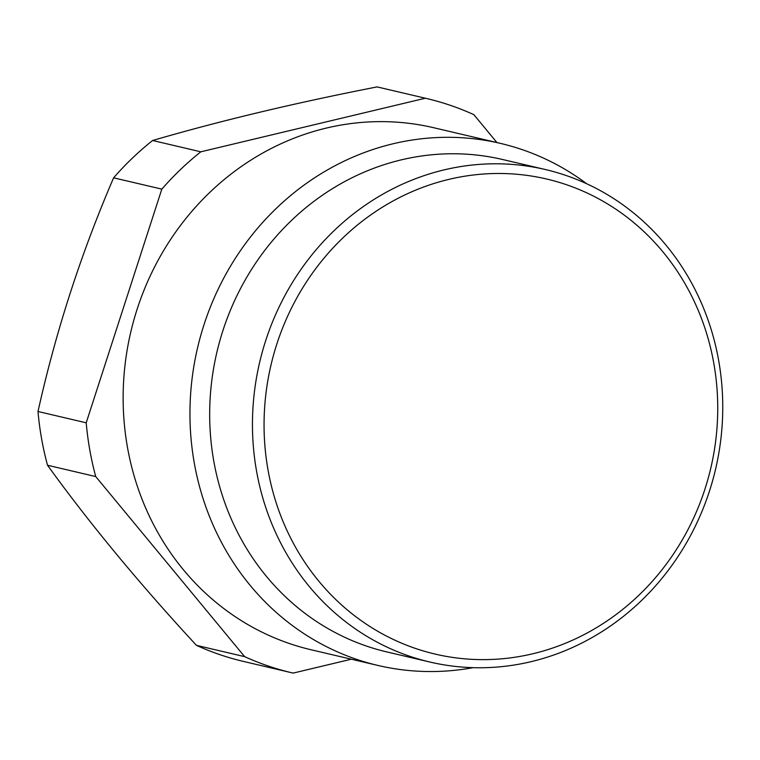 <?xml version="1.0" encoding="UTF-8"?>
<svg xmlns="http://www.w3.org/2000/svg" width="760" height="760" viewBox="0 0 760 760"><rect width="100%" height="100%" fill="white"/><g stroke="black" fill="none" stroke-linecap="round" stroke-linejoin="round"><path stroke-width="1.14" d="M557.726 181.944A243.988 225.862 103.2 0 0 274.123 352.963A243.988 225.862 103.2 0 0 424.07 651.168A243.988 225.862 103.2 0 0 707.674 480.139A243.988 225.862 103.2 0 0 557.726 181.944M418.332 658.986A252.928 234.137 -76.8 0 1 261.202 356.05A252.928 234.137 -76.8 0 1 545.395 169.537A252.928 234.137 -76.8 0 1 556.89 172.577A252.928 234.137 -76.8 0 1 714.01 475.503A252.928 234.137 -76.8 0 1 429.827 662.017A252.928 234.137 -76.8 0 1 418.332 658.986M500.479 143.393L433.675 127.718A268.118 248.197 103.2 0 0 132.411 325.432A268.118 248.197 103.2 0 0 298.974 646.561A268.118 248.197 103.2 0 0 311.163 649.781L377.967 665.456A268.118 248.197 -76.8 0 1 365.788 662.245A268.118 248.197 -76.8 0 1 199.225 341.116A268.118 248.197 -76.8 0 1 500.479 143.393A268.118 248.197 -76.8 0 1 512.667 146.614A268.118 248.197 -76.8 0 1 586.653 183.73M545.395 169.537L502.607 159.505A252.928 234.137 103.2 0 0 218.424 346.009A252.928 234.137 103.2 0 0 375.544 648.945A252.928 234.137 103.2 0 0 387.04 651.975L429.827 662.017M291.868 672.79L243.656 661.475A294.937 273.02 -76.8 0 1 230.251 657.942A294.937 273.02 -76.8 0 1 196.431 645.335L244.644 656.649A294.937 273.02 103.2 0 0 291.868 672.79A294.937 273.02 103.2 0 0 293.17 673.094L351.338 659.205M47.529 465.253A294.937 273.02 -76.8 0 1 38 411.492L86.212 422.807A294.937 273.02 103.2 0 0 95.741 476.567L47.529 465.253C89.347 523.184 138.985 583.205 196.431 645.335M113.611 177.821A294.937 273.02 -76.8 0 1 152.608 140.495L200.82 151.81A294.937 273.02 103.2 0 0 161.823 189.136L113.611 177.821C81.016 253.508 55.812 331.398 38 411.492M496.926 142.557L473.86 114.665A294.937 273.02 103.2 0 0 440.03 102.058A294.937 273.02 103.2 0 0 426.635 98.524A294.937 273.02 103.2 0 0 425.334 98.221L377.122 86.906C295.165 102.904 220.333 120.764 152.608 140.495M377.122 86.906A294.937 273.02 -76.8 0 1 378.423 87.21L426.635 98.524M244.644 656.649L95.741 476.567M86.212 422.807L161.823 189.136M200.82 151.81L425.334 98.221M473.081 667.669A268.118 248.197 -76.8 0 1 377.967 665.456"/></g></svg>
